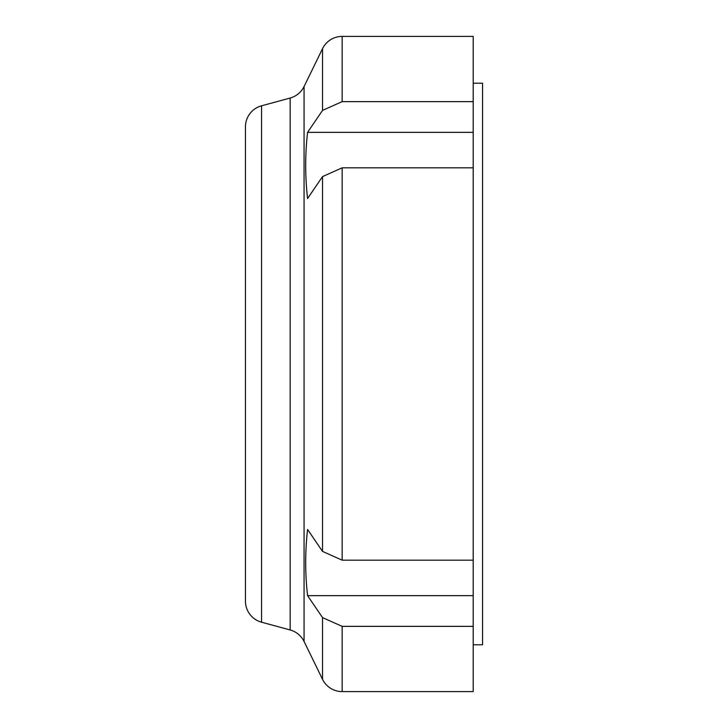 <?xml version="1.0" encoding="UTF-8"?>
<svg xmlns="http://www.w3.org/2000/svg" width="728" height="728" viewBox="0 0 728 728"><rect width="100%" height="100%" fill="white"/><g stroke="black" fill="none" stroke-linecap="round" stroke-linejoin="round"><path stroke-width="1.09" d="M322.531 176.595L342.16 167.822L473.2 167.822L473.2 36.4L342.16 36.4A21.84 21.84 0 0 0 322.531 48.667L322.531 110.401L307.58 132.35C305.059 154.418 305.059 176.476 307.58 198.535L322.531 176.586L322.531 551.415L307.58 529.465C305.059 551.524 305.059 573.582 307.58 595.65L322.531 617.599L342.16 626.362L342.16 691.6A21.84 21.84 0 0 1 322.531 679.333L304.067 641.468A21.84 21.84 0 0 0 290.163 629.966L261.561 622.194A21.84 21.84 0 0 1 245.436 601.119L245.436 126.881A21.84 21.84 0 0 1 261.561 105.806L261.561 622.194M473.2 167.822L473.2 560.178L342.16 560.178L322.531 551.405M342.16 626.362L473.2 626.362L473.2 560.178M307.58 595.65L473.2 595.65M322.531 48.667L304.067 86.532L304.067 641.468M322.531 110.401L342.16 101.638L473.2 101.638M342.16 691.6L473.2 691.6L473.2 626.362M304.067 86.532A21.84 21.84 0 0 1 290.163 98.034L261.561 105.806M473.2 644.799L482.564 644.799L482.564 83.201L473.2 83.201M307.58 132.35L473.2 132.35M342.16 167.822L342.16 560.178M342.16 36.4L342.16 101.638M322.531 617.599L322.531 679.333M290.163 98.034L290.163 629.966"/></g></svg>
